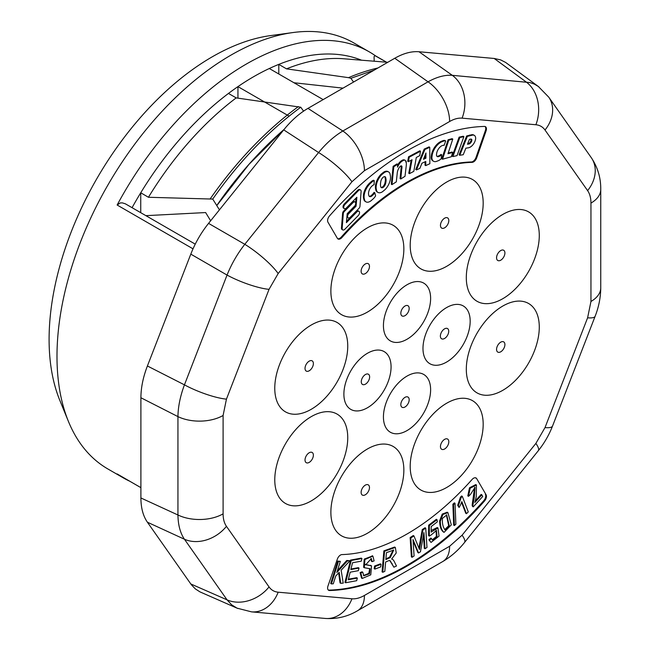 <?xml version="1.0" encoding="UTF-8"?>
<svg xmlns="http://www.w3.org/2000/svg" width="651" height="651" viewBox="0 0 651 651"><rect width="100%" height="100%" fill="white"/><g stroke="black" fill="none" stroke-linecap="round" stroke-linejoin="round"><path stroke-width="0.98" d="M381.03 187.374A3.336 1.929 120 0 0 382.373 187.04L383.146 186.414A4.72 2.726 120 0 0 385.066 182.378A9.692 5.59 120 0 0 385.294 178.74L385.018 177.243A2.929 1.693 120 0 0 384.757 176.624M467.678 143.7L468.313 143.602A3.279 1.896 120 0 0 470.868 140.982L471.153 139.932A2.034 1.172 120 0 0 471.031 139.086M423.809 158.437L425.201 157.802L425.233 154.8M385.302 178.732L386.002 179.139A9.692 5.59 -60 0 1 385.766 182.785A4.72 2.726 -60 0 1 383.838 186.813L383.065 187.439A3.336 1.929 -60 0 1 381.34 187.634A3.336 1.929 -60 0 1 380.697 186.625L380.493 185.576A13.248 7.649 -60 0 1 380.754 181.873A4.72 2.726 -60 0 1 382.747 177.625L383.553 176.974A2.929 1.693 -60 0 1 385.148 176.755A2.929 1.693 -60 0 1 385.709 177.642L386.002 179.139M382.373 187.04L383.065 187.439M383.146 186.414L383.838 186.813M385.066 182.378L385.766 182.785M470.917 139.094A2.034 1.172 -60 0 1 471.438 139.176A2.034 1.172 -60 0 1 471.845 140.339L471.568 141.381A3.279 1.896 -60 0 1 469.013 143.993L467.451 144.237L469.485 139.314L470.917 139.094M471.153 139.932L471.845 140.339M468.313 143.586L469.013 143.993M470.868 140.982L471.568 141.381M423.459 159.316L425.957 152.977L425.9 158.201L423.459 159.316M425.201 157.802L425.9 158.201M374.789 192.737L375.603 195.878A8.268 4.769 -60 0 1 372.893 199.133L371.054 200.744A8.137 4.695 -60 0 1 365.96 201.851A8.137 4.695 -60 0 1 364.731 200.451L364.186 198.352A12.515 7.226 -60 0 1 370.403 183.395L372.152 181.857A5.867 3.385 -60 0 1 374.244 180.644L374.081 184.705A4.614 2.669 120 0 0 372.6 185.527L371.64 186.365A7.169 4.142 120 0 0 368.572 194.494L368.84 195.552A3.637 2.099 120 0 0 369.516 196.521A3.637 2.099 120 0 0 371.981 195.87L372.885 195.072A8.748 5.053 120 0 0 374.789 192.737L374.089 192.338A8.748 5.053 -60 0 1 372.193 194.673L372.885 195.072M389.957 173.622L390.462 176.169A11.987 6.917 -60 0 1 384.904 189.758L382.422 191.776A8.137 4.695 -60 0 1 377.962 192.419A8.137 4.695 -60 0 1 376.563 190.588L376.172 188.578A12.589 7.267 -60 0 1 381.763 174.639L384.188 172.67A7.91 4.565 -60 0 1 388.639 171.962A7.91 4.565 -60 0 1 389.957 173.622M442.786 145.401L441.809 145.767A7.169 4.142 120 0 0 436.715 153.009L436.528 154.352A3.637 2.099 120 0 0 437.244 156.557A3.637 2.099 120 0 0 438.619 156.59L439.539 156.248A8.748 5.053 120 0 0 441.712 154.775L441.15 158.779A8.268 4.769 -60 0 1 438.074 160.789L436.235 161.481A8.137 4.695 -60 0 1 433.566 161.269A8.137 4.695 -60 0 1 431.882 157.355L432.256 154.686A12.515 7.226 -60 0 1 442.005 141.706L443.787 141.031A5.867 3.385 -60 0 1 445.691 140.941L444.112 145.385A4.614 2.669 120 0 0 442.778 145.409M475.124 140.885L475.629 139.029A6.526 3.768 120 0 0 474.31 135.375A6.526 3.768 120 0 0 472.333 135.164L467.369 136.368L459.761 155.247L463.243 154.726L465.872 148.168L468.142 147.842A7.771 4.484 120 0 0 475.124 140.885M452.779 139.07L448.767 140.185L442.534 159.202L451.322 156.753L452.681 152.432L447.969 153.742L452.779 139.07L452.079 138.663L448.067 139.786L448.767 140.185M419.716 155.654L420.505 151.203L409.243 157.192L408.397 161.676L412.034 159.739L409.455 173.662L413.816 171.343L416.29 157.477L419.716 155.654M406.265 165.598A50.705 29.279 120 0 0 406.362 163.906L406.289 162.229A4.817 2.783 120 0 0 405.304 160.423A4.817 2.783 120 0 0 403.115 160.545L401.724 161.424A8.504 4.907 120 0 0 397.541 167.095L397.639 164.304L393.814 166.729L391.975 184.607L396.296 181.865L397.289 172.743A7.625 4.402 -60 0 1 400.121 166.42L400.91 165.924A1.807 1.042 -60 0 1 401.586 165.94A1.807 1.042 -60 0 1 401.96 166.697L400.796 178.968L405.003 176.299L406.265 165.598M358.449 215.326A2.864 1.652 120 0 0 358.953 211.298A2.864 1.652 120 0 0 357.017 211.803L356.317 211.404A2.864 1.652 -60 0 1 358.253 210.9L358.953 211.298M357.008 211.795L346.397 222.658L347.203 213.674L354.86 205.846A2.978 1.717 120 0 0 355.104 202.03A2.978 1.717 120 0 0 353.037 202.607L344.428 211.412A2.27 1.31 120 0 0 343.272 213.951L342.157 228.387A2.864 1.652 120 0 0 342.743 229.925A2.864 1.652 120 0 0 344.672 229.421L358.449 215.343M459.801 137.564L463.886 136.645L457.043 155.638L452.901 156.565L459.801 137.564L459.11 137.158L452.201 156.167L452.901 156.565M429.75 147.281L429.855 163.718L425.713 165.606L425.795 161.472L421.946 163.23L419.862 168.365L416.428 169.935L424.9 149.494L429.75 147.281L429.058 146.882L424.208 149.087L424.9 149.494M360.524 189.978L359.824 189.579A2.864 1.652 120 0 0 357.895 190.084L358.595 190.483A2.864 1.652 -60 0 1 360.524 189.978A2.864 1.652 -60 0 1 361.11 191.516L359.987 205.952A2.27 1.31 -60 0 1 358.831 208.483L350.222 217.304A2.978 1.717 -60 0 1 348.155 217.873A2.978 1.717 -60 0 1 348.399 214.057L356.056 206.229L356.87 197.245L346.251 208.108A2.864 1.652 -60 0 1 344.306 208.605A2.864 1.652 -60 0 1 344.818 204.577L358.587 190.474M481.854 494.833L482.7 496.51L473.261 506.852A5.94 3.426 -60 0 1 472.854 505.412L474.278 497.592L475.018 487.387L470.396 494.54L468.5 496.331L470.168 488.226L476.434 484.995L476.247 496.737L474.856 502.507L481.854 494.833L481.162 494.426L475.043 501.14M476.434 484.995L475.743 484.596L469.477 487.819L467.8 495.924L468.5 496.331M474.644 487.241L472.162 505.013A5.94 3.426 120 0 0 472.561 506.445L473.261 506.852M428.879 539.769L431.027 542.429L428.879 539.769L430.84 538.043L432.614 540.086L437.057 536.88L436.471 530.451L431.133 534.992L429.31 536.082L428.618 535.683L428.651 525.202L429.351 525.601L437.024 519.701L436.333 519.295L428.651 525.202M437.024 519.701L437.358 521.833L431.198 526.569L431.133 532.087L437.968 527.928L439.043 536.107L431.027 542.429M437.968 527.928L437.269 527.522L431.149 530.516M429.31 536.082L429.351 525.601M436.097 530.296L436.357 536.473L432.288 539.834M429.579 540.175L431.532 538.442M455.033 503.272L455.879 524.177L454.398 525.552L453.706 525.145L452.868 504.232L453.56 504.631L455.033 503.272L454.341 502.873L452.868 504.232M454.398 525.552L453.56 504.631M361.948 558.517L361.289 561.146L352.533 562.757L350.816 569.568L359.01 568.063L358.359 570.675L350.157 572.18L348.252 579.756L357.35 578.08L356.683 580.708L345.624 582.743L344.932 582.336L350.539 560.088L351.231 560.495L361.948 558.517L361.256 558.119L350.539 560.088M357.35 578.08L356.65 577.681L348.391 579.195M359.01 568.063L358.319 567.664L350.954 569.015M345.624 582.743L351.231 560.495M381.071 564.262L380.697 566.915L374.886 569.096L374.187 568.689L374.561 566.036L375.261 566.435L381.071 564.262L380.379 563.864L374.561 566.036M374.886 569.096L375.261 566.435M360.125 572.603L361.517 578.064L362.208 578.47L360.825 573.002L360.125 572.603L362.07 571.806L362.77 572.205L363.754 575.809L369.565 573.726L370.094 568.746L364.324 567.721L364.902 559.51L372.877 556.117L374.113 560.885L372.144 561.658L371.355 558.566L365.61 564.865M365.341 564.637L371.534 565.882L364.65 564.238M371.534 565.882L370.785 574.833L362.208 578.47M370.972 558.412L371.452 561.26L372.144 561.658M372.51 555.946L364.21 559.111L363.632 567.322L364.259 567.68M369.703 568.575L368.857 573.344L363.437 575.582M360.825 573.002L362.77 572.205M331.392 583.914L333.288 583.792L335.729 576.013L339.195 572.286L340.725 583.304L343.223 583.141L341.148 570.211L350.002 560.723L347.439 560.893L336.836 572.481L340.335 561.357L338.439 561.479L331.392 583.914L330.692 583.508L337.739 561.081L338.439 561.479M338.634 572.88L340.025 582.897L340.725 583.304M347.439 560.893L346.739 560.495L350.002 560.723M346.739 560.495L337.397 570.715M337.739 561.081L340.335 561.357M393.888 567.2L390.136 560.666L389.152 560.495L385.628 562L384.822 571.342L382.764 572.278L382.064 571.879L383.887 550.852L394.62 547.043L395.32 547.442L396.239 552.959L391.65 559.038A7.788 4.5 -60 0 1 392.577 559.372A7.788 4.5 -60 0 1 392.822 559.526A16.731 9.659 -60 0 1 394.27 561.536L396.483 566.02L393.888 567.2L389.77 560.527M382.764 572.278L384.578 551.259L395.32 547.442M384.578 551.259L383.887 550.852M447.896 512.622L451.322 524.861L444.08 532.355C441.695 530.524 440.442 526.838 440.304 521.296L442.924 514.485L447.896 512.622L447.204 512.215L442.232 514.087L439.612 520.898C439.742 526.439 441.004 530.126 443.388 531.957M444.08 532.355L443.111 531.818M418.593 552.984L420.465 551.755L423.939 532.599L424.997 548.752L426.991 547.434L425.73 528.132L422.947 529.971L420.09 545.872A208.003 120.093 120 0 0 419.456 549.509A220.209 127.14 120 0 0 418.528 547.149L413.938 535.928L410.83 537.986L412.091 557.289L414.085 555.97L413.011 539.541L418.593 552.984L417.901 552.585L413.108 541.046M412.091 557.289L411.391 556.89L410.138 537.58L413.247 535.529L413.938 535.928M424.997 548.752L424.306 548.354L423.451 535.309M425.73 528.132L425.03 527.733L422.255 529.572L422.947 529.971M418.927 548.142A208.003 120.093 -60 0 1 419.39 545.473L422.255 529.572M410.83 537.986L410.138 537.58M461.16 497.535L462.324 496.371L461.632 495.972L460.469 497.136L457.702 505.249L459.093 507.487L458.394 505.656L461.16 497.535L460.469 497.136M462.324 496.371L468.272 511.898L466.466 513.696L465.774 513.297L461.575 502.344M458.394 505.656L457.702 505.249M466.466 513.696L461.836 501.62A18.358 10.595 -60 0 1 459.093 507.487M372.193 194.673L371.29 195.471A3.637 2.099 -60 0 1 369.198 196.26M370.403 183.387L369.703 182.988L371.452 181.45A5.867 3.385 120 0 1 373.552 180.246L374.244 180.644M369.703 182.996A12.515 7.226 120 0 0 363.486 197.953L364.186 198.352M363.486 197.953L364.031 200.052L364.731 200.451M364.031 200.052A8.137 4.695 120 0 0 365.26 201.444L365.96 201.851M388.639 171.962L387.947 171.563A7.91 4.565 120 0 0 383.496 172.271L384.188 172.67M383.496 172.271L381.071 174.232L381.763 174.639M381.071 174.232A12.589 7.267 120 0 0 375.472 188.18L376.172 188.578M375.472 188.18L375.863 190.19L376.563 190.588M375.863 190.19A8.137 4.695 120 0 0 377.263 192.012L377.962 192.419M442.005 141.698L441.313 141.3L443.095 140.632A5.867 3.385 120 0 1 444.999 140.543L445.691 140.941M441.313 141.3A12.515 7.226 120 0 0 431.564 154.279L432.256 154.686M431.564 154.279L431.182 156.956L431.882 157.355M431.182 156.956A8.137 4.695 120 0 0 432.866 160.87L433.566 161.269M439.539 156.248L438.839 155.849A8.748 5.053 -60 0 0 441.012 154.377L441.712 154.775M438.839 155.849L437.92 156.191A3.637 2.099 -60 0 1 436.927 156.305M459.761 155.247L459.061 154.848L466.669 135.961L471.641 134.749L472.333 135.164M469.615 135.05L470.315 135.457M466.669 135.961L467.369 136.368M471.641 134.765A6.526 3.768 -60 0 1 473.611 134.969L474.31 135.375M448.067 139.786L441.834 158.803L442.534 159.202M448.189 153.083L451.981 152.025L452.681 152.432M408.397 161.676L407.705 161.277L408.551 156.793L409.243 157.192M409.455 173.662L408.763 173.264L411.188 160.195M408.551 156.793L419.814 150.804L420.505 151.203M397.606 165.094A8.504 4.907 -60 0 1 401.024 161.025L402.416 160.146A4.817 2.783 -60 0 1 404.613 160.024L405.304 160.423M402.416 160.146L403.115 160.545M405.597 161.83L406.289 162.229M401.024 161.025L401.724 161.424M391.975 184.607L391.275 184.209L393.114 166.331L396.939 163.906L397.639 164.304M393.114 166.331L393.814 166.729M400.796 178.968L400.096 178.569L401.26 166.298A1.807 1.042 120 0 0 401.171 165.867M401.325 167.706L402.017 168.104M342.743 229.925L342.044 229.518A2.864 1.652 -60 0 1 341.458 227.988L342.581 213.552A2.27 1.31 -60 0 1 343.736 211.014L352.346 202.201A2.978 1.717 -60 0 1 354.404 201.631L355.104 202.03M352.346 202.201L353.037 202.607M343.728 211.014L344.428 211.412M342.581 213.552L343.272 213.951M346.503 221.43L356.317 211.396M459.11 137.158L463.187 136.246L463.886 136.645M424.208 149.087L415.729 169.529L416.428 169.935M425.087 161.79L425.022 165.208L425.713 165.606M357.895 190.076L344.119 204.162L344.81 204.569M344.119 204.17A2.864 1.652 120 0 0 343.614 208.198L344.306 208.605M356.064 198.075L355.641 202.77M355.462 204.699L355.365 205.822L356.056 206.229M355.365 205.822L347.707 213.658L348.399 214.057M347.707 213.658A2.978 1.717 120 0 0 347.105 214.797M346.926 216.734A2.978 1.717 120 0 0 347.463 217.475L348.155 217.873M328.299 590.042A4.923 2.84 120 0 0 328.885 590.107L329.577 590.514A4.923 2.84 -60 0 1 328.625 590.286A4.923 2.84 -60 0 1 327.974 586.006L337.373 559.054A4.923 2.84 -60 0 1 341.978 554.579A213.992 123.544 -60 0 0 472.081 479.47A4.923 2.84 -60 0 1 476.036 477.972A4.923 2.84 -60 0 1 476.678 478.631L486.077 494.727A4.923 2.84 -60 0 1 484.474 501.083L483.774 500.684A253.345 146.272 -60 0 1 328.885 590.107M483.774 500.684A4.923 2.84 120 0 0 485.377 494.329M475.987 478.225A4.923 2.84 120 0 0 475.661 477.81M485.377 130.534L475.987 157.485L476.678 157.884A4.923 2.84 -60 0 1 472.081 162.359L471.381 161.961A213.992 123.544 120 0 0 341.279 237.07L341.978 237.477A4.923 2.84 -60 0 1 338.024 238.974A4.923 2.84 -60 0 1 337.373 238.315L327.974 222.211A4.923 2.84 -60 0 1 329.577 215.855A253.345 146.272 120 0 1 484.474 126.432A4.923 2.84 -60 0 1 485.426 126.66A4.923 2.84 -60 0 1 486.077 130.932L485.377 130.534A4.923 2.84 120 0 0 485.06 126.506M337.698 238.73A4.923 2.84 120 0 0 341.279 237.07M471.381 161.961A4.923 2.84 120 0 0 475.987 157.485M440.377 336.079A5.9 3.41 120 0 0 444.552 338.487A5.9 3.41 120 0 0 448.726 331.253A5.9 3.41 120 0 0 444.552 328.845A5.9 3.41 120 0 0 443.274 329.821A5.9 3.41 120 0 0 440.581 334.476A5.9 3.41 120 0 0 440.377 336.079M361.281 381.746A5.9 3.41 120 0 0 365.455 384.155A5.9 3.41 120 0 0 369.63 376.921A5.9 3.41 120 0 0 365.455 374.512A5.9 3.41 120 0 0 364.169 375.489A5.9 3.41 120 0 0 361.484 380.151A5.9 3.41 120 0 0 361.281 381.746M400.829 313.245A5.9 3.41 120 0 0 405.003 315.654A5.9 3.41 120 0 0 409.178 308.419A5.9 3.41 120 0 0 405.003 306.011A5.9 3.41 120 0 0 403.726 306.987A5.9 3.41 120 0 0 401.032 311.642A5.9 3.41 120 0 0 400.829 313.245M400.829 404.58A5.9 3.41 120 0 0 405.003 406.989A5.9 3.41 120 0 0 409.178 399.763A5.9 3.41 120 0 0 405.003 397.346A5.9 3.41 120 0 0 403.726 398.322A5.9 3.41 120 0 0 401.032 402.985A5.9 3.41 120 0 0 400.829 404.58M441.687 221.291A5.9 3.41 120 0 0 440.76 223.431A5.9 3.41 120 0 0 443.583 228.265A5.9 3.41 120 0 0 448.775 221.218A5.9 3.41 120 0 0 444.633 218.175A5.9 3.41 120 0 0 443.079 219.428A5.9 3.41 120 0 0 441.687 221.291M500.733 250.562A5.9 3.41 120 0 0 499.171 251.815A5.9 3.41 120 0 0 496.859 255.819A5.9 3.41 120 0 0 499.683 260.652A5.9 3.41 120 0 0 504.875 253.605A5.9 3.41 120 0 0 500.733 250.562M503.687 341.881A5.9 3.41 120 0 0 500.733 342.174A5.9 3.41 120 0 0 499.171 343.427A5.9 3.41 120 0 0 496.859 347.431A5.9 3.41 120 0 0 498.674 352.37A5.9 3.41 120 0 0 504.053 348A5.9 3.41 120 0 0 503.687 341.881M448.808 441.752A5.9 3.41 120 0 0 444.633 439.344A5.9 3.41 120 0 0 443.079 440.589A5.9 3.41 120 0 0 440.76 444.592A5.9 3.41 120 0 0 443.844 449.353A5.9 3.41 120 0 0 448.808 441.752M368.254 491.668A5.9 3.41 120 0 0 369.158 485.89A5.9 3.41 120 0 0 365.301 485.141A5.9 3.41 120 0 0 363.738 486.395A5.9 3.41 120 0 0 361.427 490.398A5.9 3.41 120 0 0 362.998 495.313A5.9 3.41 120 0 0 368.254 491.668M309.201 462.397A5.9 3.41 120 0 0 313.375 455.163A5.9 3.41 120 0 0 309.201 452.754A5.9 3.41 120 0 0 307.638 454.007A5.9 3.41 120 0 0 305.327 458.011A5.9 3.41 120 0 0 309.201 462.397M306.247 371.078A5.9 3.41 120 0 0 313.058 365.585A5.9 3.41 120 0 0 309.201 361.142A5.9 3.41 120 0 0 307.638 362.395A5.9 3.41 120 0 0 305.327 366.399A5.9 3.41 120 0 0 306.247 371.078M361.126 271.207A5.9 3.41 120 0 0 365.301 273.615A5.9 3.41 120 0 0 369.475 266.389A5.9 3.41 120 0 0 365.301 263.98A5.9 3.41 120 0 0 363.738 265.226A5.9 3.41 120 0 0 361.427 269.229A5.9 3.41 120 0 0 361.126 271.207M329.577 590.514A253.345 146.272 120 0 0 484.474 501.083M486.077 494.727L476.678 478.631M476.678 157.884L486.077 130.932M341.978 237.477A213.992 123.544 -60 0 1 472.081 162.359M446.578 362.078A33.372 19.27 -60 0 1 422.979 348.456A33.372 19.27 -60 0 1 446.578 307.589A33.372 19.27 -60 0 1 470.177 321.212A33.372 19.27 -60 0 1 446.578 362.078M367.473 407.746A33.372 19.27 -60 0 1 343.883 394.124A33.372 19.27 -60 0 1 367.473 353.257A33.372 19.27 -60 0 1 391.072 366.879A33.372 19.27 -60 0 1 367.473 407.746M407.03 339.244A33.372 19.27 -60 0 1 383.431 325.622A33.372 19.27 -60 0 1 407.03 284.756A33.372 19.27 -60 0 1 430.62 298.378A33.372 19.27 -60 0 1 407.03 339.244M407.03 430.58A33.372 19.27 -60 0 1 383.431 416.957A33.372 19.27 -60 0 1 407.03 376.091A33.372 19.27 -60 0 1 430.62 389.713A33.372 19.27 -60 0 1 407.03 430.58M446.692 266.316A51.6 29.791 -60 0 1 412.986 259.773A51.6 29.791 -60 0 1 420.896 209.288A51.6 29.791 -60 0 1 480.405 188.595A51.6 29.791 -60 0 1 446.692 266.316M502.792 298.703A51.6 29.791 -60 0 1 466.303 277.635A51.6 29.791 -60 0 1 502.792 214.439A51.6 29.791 -60 0 1 539.28 235.507A51.6 29.791 -60 0 1 502.792 298.703M502.792 390.315A51.6 29.791 -60 0 1 469.086 351.524A51.6 29.791 -60 0 1 528.596 303.496A51.6 29.791 -60 0 1 536.505 344.843A51.6 29.791 -60 0 1 502.792 390.315M446.692 487.485A51.6 29.791 -60 0 1 410.203 466.417A51.6 29.791 -60 0 1 446.692 403.213A51.6 29.791 -60 0 1 483.18 424.281A51.6 29.791 -60 0 1 446.692 487.485M367.359 533.283A51.6 29.791 -60 0 1 332.116 500.595A51.6 29.791 -60 0 1 385.604 444.128A51.6 29.791 -60 0 1 393.163 506.047A51.6 29.791 -60 0 1 367.359 533.283M311.259 500.896A51.6 29.791 -60 0 1 279.661 455.944A51.6 29.791 -60 0 1 342.857 419.456A51.6 29.791 -60 0 1 311.259 500.896M311.259 409.284A51.6 29.791 -60 0 1 285.455 411.847A51.6 29.791 -60 0 1 293.015 341.197A51.6 29.791 -60 0 1 346.503 335.9A51.6 29.791 -60 0 1 311.259 409.284M367.359 312.122A51.6 29.791 -60 0 1 330.871 291.054A51.6 29.791 -60 0 1 367.359 227.85A51.6 29.791 -60 0 1 403.848 248.918A51.6 29.791 -60 0 1 367.359 312.122M535.879 124.748L462.096 118.156C458.231 117.839 454.072 118.954 449.621 121.501A33.453 19.31 -120 0 0 428.032 81.823C436.78 76.948 444.861 74.784 452.29 75.321L529.906 82.563L534.341 84.109L538.304 86.445L548.728 97.129A33.453 26.382 -35.1 0 1 545.009 130.021C542.763 126.88 539.72 125.122 535.879 124.748A33.453 26.382 -84.9 0 0 526.073 81.912L494.19 58.468L500.684 59.908L505.599 62.423L538.369 86.502M449.621 121.501L364.43 170.684A33.453 19.31 -120 0 0 342.841 131.006L428.032 81.823L394.766 58.256C403.425 53.317 411.505 51.144 419.024 51.755L494.19 58.468M237.086 608.172L231.601 604.779L227.044 599.848A33.453 26.382 -35.1 0 0 269.042 586.925C271.288 590.066 274.331 591.824 278.172 592.198A33.453 26.382 -84.9 0 1 251.546 611.859L325.321 618.45A33.453 26.382 -84.9 0 0 351.955 598.79C355.82 599.099 359.979 597.984 364.43 595.445A33.453 19.31 -120 0 1 357.505 610.76L442.696 561.569A33.453 19.31 -120 0 0 449.621 546.262L462.096 535.195L535.879 443.412L545.009 427.593L587.609 317.802L590.953 301.47L590.953 203.096C590.929 197.969 589.814 193.811 587.609 190.621A33.453 26.382 -35.1 0 0 591.32 157.729L548.728 97.129M590.953 301.47A33.453 19.31 0 0 0 600.751 287.815L600.751 189.441C600.881 177.91 597.732 167.34 591.32 157.729M590.953 203.096A33.453 19.31 0 0 0 600.751 189.441M545.009 427.593A33.453 7.071 21.2 0 0 552.544 426.039L595.144 316.248C598.798 306.906 600.661 297.434 600.751 287.815M587.609 317.802A33.453 7.071 21.2 0 0 595.144 316.248M462.096 535.195A33.453 7.071 38.8 0 1 464.521 542.495L538.296 450.712C544.301 443.209 549.045 434.982 552.544 426.039M535.879 443.412A33.453 7.071 38.8 0 1 538.296 450.712M237.159 608.205L199.93 591.865L195.284 588.862L191.37 584.744L190.8 583.955L227.044 599.848L184.445 539.24A33.453 26.382 -35.1 0 0 226.442 526.325L269.042 586.925M190.8 583.955L147.403 522.216L184.445 539.24C180.262 533.079 178.097 524.999 177.943 514.99A33.453 19.31 0 0 0 223.098 513.851C223.122 518.969 224.237 523.127 226.442 526.325M147.403 522.216C143.114 516.015 140.95 507.926 140.901 497.966L177.943 514.99L177.943 416.607A33.453 19.31 0 0 0 223.098 415.476L223.098 513.851M140.901 497.966L140.901 397.745L177.943 416.607C178.097 406.647 180.262 396.06 184.445 384.847A33.453 7.071 21.2 0 0 226.442 399.136L223.098 415.476M140.901 397.745C140.95 387.719 143.114 377.132 147.403 365.984L184.445 384.847L227.044 275.064A33.453 7.071 21.2 0 0 269.042 289.345L226.442 399.136M147.403 365.984L190.8 254.134L227.044 275.064C231.512 263.972 237.428 253.719 244.8 244.304A33.453 7.071 38.8 0 1 278.172 273.534L269.042 289.345M190.8 254.134C195.17 242.986 201.086 232.732 208.556 223.374L244.8 244.304L318.583 152.521A33.453 7.071 38.8 0 1 351.955 181.743L278.172 273.534M462.096 118.156A33.453 26.382 -84.9 0 0 452.29 75.321L419.024 51.755M237.884 608.506L237.11 608.18M538.32 86.461L538.987 86.974M208.556 223.374L283.722 129.874L318.583 152.521C326.2 143.293 334.28 136.124 342.841 131.006L307.972 108.367L394.766 58.256M283.722 129.874C291.233 120.581 299.322 113.412 307.972 108.367M442.42 518.408C442.094 523.404 442.973 527.229 445.056 529.898L449.377 526.203L446.732 514.957L442.42 518.408M385.84 559.591L390.266 557.573L393.676 550.095L386.442 552.642L385.84 559.591M446.334 514.786L448.694 525.748L444.723 529.654M393.285 549.965L389.567 557.175L385.905 558.843M278.791 73.986L278.791 64.384A235.629 136.043 120 0 0 269.311 68.51A235.629 136.043 120 0 0 237.94 86.624A235.629 136.043 120 0 0 228.46 93.443A235.629 136.043 120 0 0 140.738 192.777L148.436 197.269L212.722 199.076C239.177 161.505 268.529 130.892 300.762 107.228L236.191 97.894A235.629 136.043 120 0 0 148.436 197.269M237.94 98.138L237.94 86.624L289.125 116.155M228.46 93.443L236.191 97.894M269.311 68.51L323.148 99.603M361.508 60.193A235.629 136.043 120 0 0 278.791 64.384L286.505 68.851A235.629 136.043 120 0 1 343.826 58.777L387.744 62.309M386.548 62.211L374.927 55.628L374.065 56.653L374.187 61.218M129.818 481.26A245.964 142.008 -60 0 1 123.34 477.899A245.964 142.008 -60 0 1 117.131 473.928L117.4 474.083M195.243 244.141L125.374 203.82L122.388 202.884L120.223 202.941L117.131 205.016A245.964 142.008 -60 0 1 246.322 64.058A245.964 142.008 -60 0 1 369.304 51.877A245.964 142.008 -60 0 1 375.456 55.799M286.505 68.851L348.497 77.656L350.881 78.291L353.558 82.042M343.012 88.137L293.967 82.75M145.905 215.66L205.635 212.56L210.647 220.77M140.738 212.674L140.738 192.777A235.629 136.043 120 0 0 132.08 207.677M284.039 129.476L248.967 164.369L216.799 205.57L212.722 199.076M219.436 209.842A278.872 160.602 -119.9 0 0 216.75 205.553M303.569 111.134L300.762 107.22M123.34 477.899L107.928 468.997A245.964 142.008 -60 0 1 68.436 421.449L59.835 400.414A230.714 133.203 -60 0 1 212.234 56.824A230.714 133.203 -60 0 1 270.442 35.618L292.966 32.55A245.964 142.008 -60 0 1 353.892 42.974L369.304 51.877M68.436 421.449A245.964 142.008 -60 0 1 230.91 55.156A245.964 142.008 -60 0 1 292.966 32.55M348.497 77.656A268.464 154.995 -60 0 1 377.938 67.973M350.881 78.291L374.203 70.129M210.371 198.612A268.464 154.995 -60 0 1 298.378 106.593M284.072 129.435A265.356 153.205 -60 0 0 216.759 205.529L248.902 164.377L284.121 129.378M385.018 177.243L385.709 177.642M474.278 497.592L473.586 497.193M472.854 505.412L472.162 505.013M371.184 565.711L370.484 565.304M392.211 563.766L391.511 563.367M439.612 520.898L440.304 521.296M420.09 545.872L419.39 545.473M371.29 195.471L371.981 195.87M371.452 181.45L372.152 181.857M443.095 140.632L443.787 141.031M437.92 156.191L438.619 156.59M401.26 166.298L401.96 166.697M341.458 227.988L342.157 228.387M587.609 190.621L545.009 130.021M364.43 595.445L449.621 546.262M278.172 592.198L351.955 598.79M364.43 170.684L351.955 181.743M390.266 557.573L389.567 557.175M117.131 473.928L140.901 487.656M117.131 205.016L193.013 248.828M372.185 555.718L372.877 556.117M363.632 567.322L364.324 567.721M391.886 558.965L392.577 559.372M251.546 611.859L237.11 608.172M357.505 610.76C347.585 616.635 336.86 619.199 325.321 618.45M442.696 561.569C450.98 556.686 458.255 550.331 464.521 542.495M375.391 55.766L386.564 62.211M117.261 474.009L140.901 487.664"/></g></svg>
